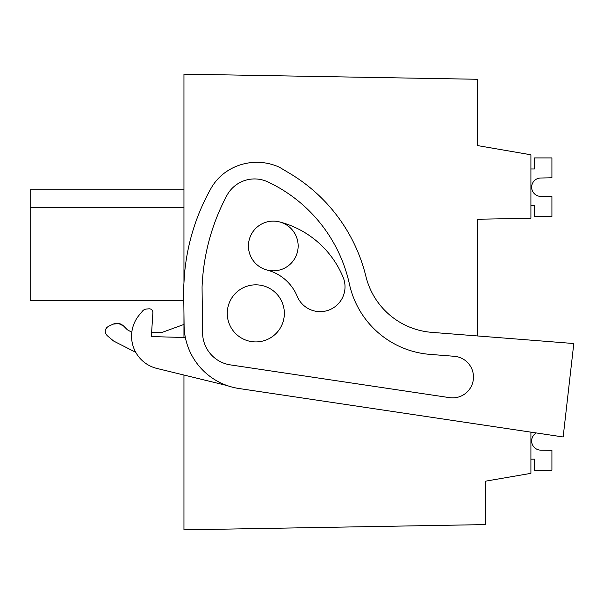 <?xml version="1.0" encoding="UTF-8"?>
<svg xmlns="http://www.w3.org/2000/svg" width="604" height="604" viewBox="0 0 604 604"><rect width="100%" height="100%" fill="white"/><g stroke="black" fill="none" stroke-linecap="round" stroke-linejoin="round"><path stroke-width="0.91" d="M183.956 375.039L183.956 529.844L485.797 524.582L485.797 481.131L530.908 473.347L530.908 432.139M477.507 335.952L477.507 219.237L530.908 218.301L530.908 154.79L477.507 145.579L477.507 79.275L183.956 74.156L183.956 282.785M183.956 337.5L183.956 313.997M161.857 332.487L151.619 332.487L161.857 332.487L183.956 324.439M131.815 332.245L127.361 329.784L131.815 332.245L127.361 329.784L123.548 325.971C120.468 323.185 116.995 322.574 113.144 324.137L119.011 323.487M105.202 331.77L105.443 333.023M135.741 352.321L113.643 341.049L107.157 335.605C104.228 332.087 104.628 329.006 108.373 326.364L113.144 324.137M183.956 189.762L30.2 189.762L30.2 207.716L183.956 207.716L30.2 207.716L30.2 300.626L183.805 300.626M284.348 313.37A28.539 28.539 0 0 1 255.802 341.917A28.539 28.539 0 0 1 227.263 313.37A28.539 28.539 0 0 1 255.802 284.831A28.539 28.539 0 0 1 284.348 313.37M298.157 245.979A24.862 24.862 0 0 1 273.295 270.834A24.862 24.862 0 0 1 248.44 245.979A24.862 24.862 0 0 1 273.295 221.117A24.862 24.862 0 0 1 298.157 245.979M113.643 341.049L107.157 335.605M105.3 330.26L106.787 327.489M118.263 323.359L123.548 325.971M530.908 168.969L534.427 168.969L534.427 157.916L551.92 157.916L551.92 177.795L540.067 178.021A9.203 9.203 0 0 0 531.663 187.195A9.203 9.203 0 0 0 540.067 196.368A9.203 9.203 0 0 1 531.663 187.195A9.203 9.203 0 0 1 540.067 178.021A9.203 9.203 0 0 0 531.663 187.195A9.203 9.203 0 0 0 540.067 196.368L551.92 196.602L551.92 216.474L534.427 216.474L534.427 205.428L530.908 205.428M540.067 450.116A9.203 9.203 0 0 1 536.299 432.947A9.203 9.203 0 0 0 540.067 450.116L551.92 450.342L551.92 470.222L534.427 470.222L534.427 459.168L530.908 459.168M563.154 436.964L239.01 388.515A64.447 64.447 0 0 1 184.092 325.518L183.654 287.738L184.416 275.235A211.762 211.762 0 0 1 211.045 188.327A49.717 49.717 0 0 1 227.202 171.106A54.254 54.254 0 0 1 279.448 167.248L290.033 173.567A165.73 165.73 0 0 1 365.911 276.413A73.658 73.658 0 0 0 431.679 332.343L573.8 343.533L563.154 436.964L536.299 432.947M142.567 311.03L139.23 315.039L142.567 311.03A5.527 5.527 0 0 1 146.304 309.059L148.863 308.818A3.684 3.684 0 0 1 152.88 312.721L151.619 332.487M297.183 296.277A24.862 24.862 0 0 0 329.648 309.761A24.862 24.862 0 0 0 343.132 277.289A94.488 94.488 0 0 0 279.546 221.917A24.862 24.862 0 0 0 249.233 239.728A24.862 24.862 0 0 0 267.051 270.041A44.771 44.771 0 0 1 297.183 296.277M429.95 354.374A89.603 89.603 0 0 1 349.444 284.182A147.927 147.927 0 0 0 267.904 181.925A31.393 31.393 0 0 0 226.847 195.553A211.762 211.762 0 0 0 202.061 287.24L202.589 332.985A32.639 32.639 0 0 0 230.403 364.892L449.572 397.643A20.823 20.823 0 0 0 473.34 379.403A20.823 20.823 0 0 0 454.284 356.292L429.95 354.374M227.195 385.586L156.859 368.425A33.145 33.145 0 0 1 139.23 315.039M185.36 337.538L151.362 336.564L152.88 312.721M148.863 308.818L146.304 309.059"/></g></svg>
